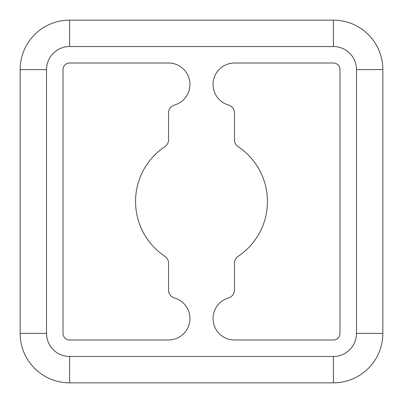 <?xml version="1.0" encoding="UTF-8"?>
<svg xmlns="http://www.w3.org/2000/svg" width="403" height="403" viewBox="0 0 403 403"><rect width="100%" height="100%" fill="white"/><g stroke="black" fill="none" stroke-linecap="round" stroke-linejoin="round"><path stroke-width="0.6" d="M382.85 333.392L382.85 69.608A49.458 49.458 0 0 0 333.392 20.15L69.608 20.15A49.458 49.458 0 0 0 20.15 69.608L20.15 333.392A49.458 49.458 0 0 0 69.608 382.85L333.392 382.85A49.458 49.458 0 0 0 382.85 333.392L356.474 333.392L356.474 69.608L382.85 69.608A49.458 49.458 0 0 0 333.392 20.15L333.392 46.526L69.608 46.526A23.082 23.082 0 0 0 46.526 69.608L46.526 333.392A23.082 23.082 0 0 0 69.608 356.474L333.392 356.474A23.082 23.082 0 0 0 356.474 333.392M174.479 297.963A8.241 8.241 0 0 1 168.53 290.044L168.53 263.184A8.241 8.241 0 0 0 164.862 256.333A65.946 65.946 0 0 1 164.862 146.667A8.241 8.241 0 0 0 168.53 139.816L168.53 112.956A8.241 8.241 0 0 1 174.479 105.037A21.435 21.435 0 0 0 168.53 63.014L69.608 63.014A6.594 6.594 0 0 0 63.014 69.608L63.014 333.392A6.594 6.594 0 0 0 69.608 339.986L168.53 339.986A21.435 21.435 0 0 0 174.479 297.963M234.47 339.986L333.392 339.986A6.594 6.594 0 0 0 339.986 333.392L339.986 69.608A6.594 6.594 0 0 0 333.392 63.014L234.47 63.014A21.435 21.435 0 0 0 228.521 105.037A8.241 8.241 0 0 1 234.47 112.956L234.47 139.816A8.241 8.241 0 0 0 238.138 146.667A65.946 65.946 0 0 1 238.138 256.333A8.241 8.241 0 0 0 234.47 263.184L234.47 290.044A8.241 8.241 0 0 1 228.521 297.963A21.435 21.435 0 0 0 234.47 339.986M20.15 188.312L20.15 214.688M382.85 188.312L382.85 214.688M356.474 69.608A23.082 23.082 0 0 0 333.392 46.526M46.526 333.392L20.15 333.392M46.526 69.608L20.15 69.608A49.458 49.458 0 0 1 69.608 20.15L69.608 46.526M69.608 356.474L69.608 382.85M333.392 356.474L333.392 382.85"/></g></svg>
